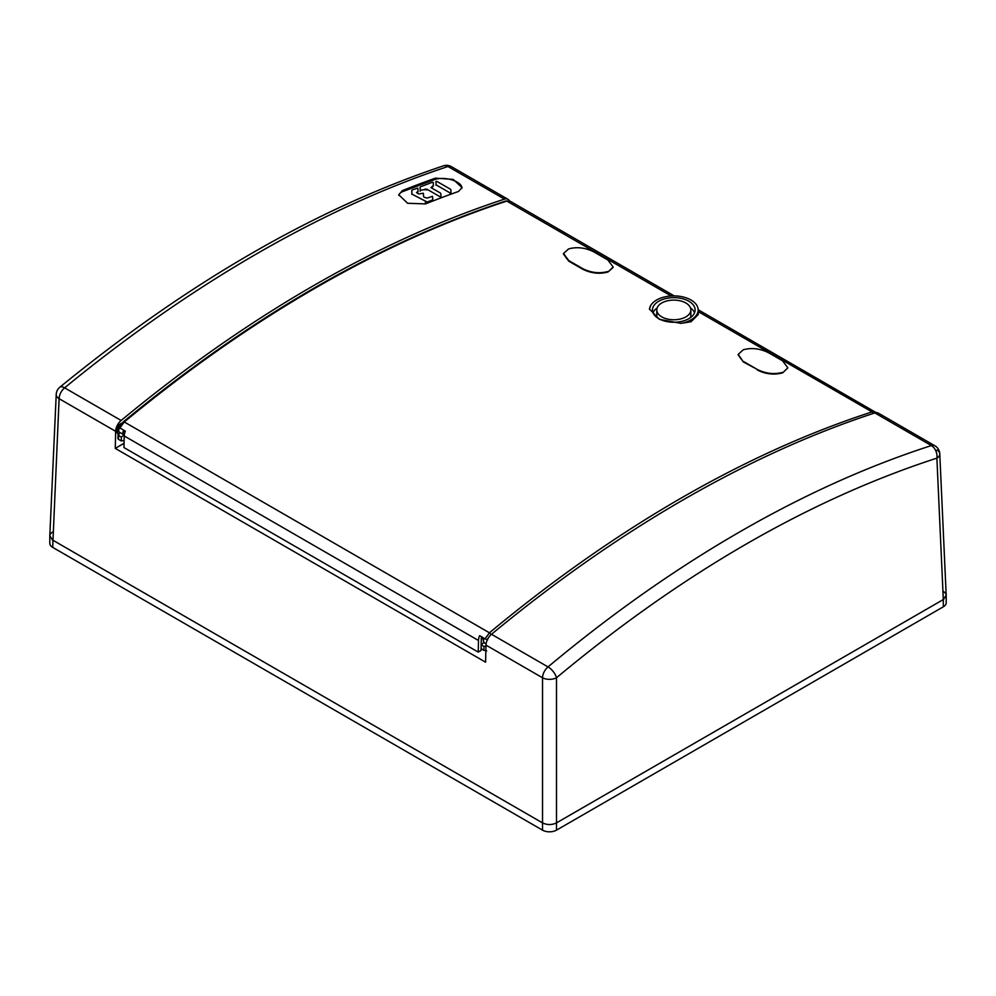 <?xml version="1.0" encoding="UTF-8"?>
<svg xmlns="http://www.w3.org/2000/svg" width="996" height="996" viewBox="0 0 996 996"><rect width="100%" height="100%" fill="white"/><g stroke="black" fill="none" stroke-linecap="round" stroke-linejoin="round"><path stroke-width="1.49" d="M420.2 190.361L420.125 187.522A2.951 1.382 -172.1 0 1 420.138 187.41A2.951 1.382 -172.1 0 1 420.972 186.613L432.463 182.243L433.272 182.492L433.335 185.331A2.951 1.382 -172.1 0 1 433.322 185.43A2.951 1.382 -172.1 0 1 432.501 186.227L430.969 187.609L439.983 192.788A2.951 1.382 -172.1 0 1 440.867 193.859L440.929 196.722L440.145 196.785L426.873 189.165L420.2 190.361L420.075 191.22M427.147 202.026L412.767 194.556A2.951 1.382 -172.1 0 1 411.883 193.473L411.821 190.672A2.951 1.382 -172.1 0 1 411.834 190.572A2.951 1.382 -172.1 0 1 412.655 189.775L417.822 188.132L418.021 191.145A2.951 1.382 -172.1 0 1 418.009 191.244A2.951 1.382 -172.1 0 1 417.187 192.041L416.49 192.502L418.557 193.971L423.375 193.249L423.574 196.274A2.951 1.382 7.9 0 0 424.458 197.357L427.06 198.067L432.525 196.312L432.737 199.325A2.951 1.382 -172.1 0 1 432.725 199.424A2.951 1.382 -172.1 0 1 431.903 200.221L427.147 202.026M436.945 185.368A2.951 1.382 -172.1 0 1 436.061 184.285L435.999 181.434L436.796 181.372L450.018 188.966A2.951 1.382 -172.1 0 1 450.902 190.049L450.964 192.9L450.167 192.963L436.945 185.368M49.8 536.209L49.8 543.33A9.885 5.702 0 0 0 52.688 547.364L542.521 830.154A9.885 5.702 0 0 0 556.49 830.154L943.312 606.813A9.885 5.702 0 0 0 946.2 602.779L946.2 595.658M943.785 599.256A9.885 5.702 180 0 1 943.312 599.555L556.49 822.883A9.885 5.702 180 0 1 555.93 823.194M543.081 823.194A9.885 5.702 180 0 1 542.521 822.883L52.688 540.106A9.885 5.702 180 0 1 52.215 539.807M49.8 536.072A9.885 5.702 180 0 1 52.688 532.038M943.312 591.487A9.885 5.702 180 0 1 946.2 595.521M934.846 445.76L878.31 413.116A9.885 5.702 120 0 0 874.849 412.929A1278.677 738.235 120 0 0 683.169 499.868A1278.677 738.235 120 0 0 491.489 634.278A9.885 5.702 120 0 0 485.986 645.122L485.6 662.191L115.262 448.387L115.648 431.318A9.885 5.702 -60 0 1 121.151 420.474A1278.677 738.235 -60 0 1 312.831 286.064A1278.677 738.235 -60 0 1 504.511 199.125A9.885 5.702 -60 0 1 507.972 199.312A9.885 5.702 -60 0 1 509.404 200.881M124.052 443.307L115.262 448.387M121.923 423.175A5.926 3.424 120 0 0 120.815 423.636A5.926 3.424 120 0 0 116.943 428.865A5.926 3.424 120 0 0 117.852 433.609A5.926 3.424 120 0 0 118.225 433.783M258.362 252.847C322.467 215.97 385.676 187.186 447.976 166.494A9.885 6.81 -108.4 0 0 443.394 165.859C315.969 208.55 188.12 282.341 59.835 387.22A9.885 4.333 50.7 0 1 64.615 387.83C127.936 335.913 191.83 291.33 256.271 254.055A1278.677 738.235 120 0 1 256.819 253.731A1278.677 738.235 120 0 1 257.777 253.183A1278.677 738.235 120 0 1 258.35 252.847M458.496 191.456L462.069 187.634L453.217 179.392L435.439 178.147L435.277 179.33L402.235 191.78L402.396 190.609L398.774 194.78L407.601 203.259L425.454 203.919A1278.677 738.235 120 0 1 458.496 191.456M402.396 190.609A1278.677 738.235 -60 0 1 435.439 178.147M121.151 420.474L64.615 387.83A9.885 5.702 120 0 0 59.1 398.686L115.648 431.318M49.8 535.836L52.688 540.093L542.521 822.895C547.178 825.099 551.834 825.099 556.49 822.895L556.49 830.154M943.312 606.813L943.312 599.555L556.49 822.895L556.49 677.766A9.885 5.403 180 0 1 542.521 677.766A9.885 5.702 -60 0 1 548.024 666.922M764.704 517.883A1278.677 738.235 -60 0 0 739.181 532.213A1278.677 738.235 -60 0 0 713.696 547.339C657.709 581.552 602.493 621.404 548.024 666.909A9.885 4.395 50.1 0 1 556.478 677.766M874.849 412.929L931.385 445.573C876.318 463.314 820.766 487.418 764.716 517.883M936.9 450.068A9.885 5.702 177.4 0 1 939.776 453.865A9.885 5.702 177.4 0 1 936.9 458.135L936.9 458.135A9.885 6.748 -107.8 0 0 931.385 445.573A9.885 5.702 -60 0 1 934.833 445.747M556.49 677.766C682.584 572.762 809.387 499.556 936.887 458.135L943.312 599.555L946.2 595.284M507.972 199.312L451.437 166.668A9.885 5.702 120 0 0 447.976 166.494L504.511 199.125M59.822 387.22A9.885 9.885 0 0 0 56.224 394.416A9.885 5.702 2.6 0 0 59.1 398.686L52.688 547.364M481.18 643.204A12.35 7.134 0 0 0 482.276 643.926M435.277 179.33A16.384 7.694 -172.1 0 1 457.127 182.094A16.384 7.694 -172.1 0 1 461.97 188.12M398.736 195.291A16.384 7.694 -172.1 0 1 402.235 191.78M118.312 433.858A5.926 3.424 -60 0 1 117.59 429.45A5.926 3.424 -60 0 1 120.877 424.47M119.532 427.757A3.947 2.278 120 0 0 119.545 432.301L118.636 435.538L121.363 437.12L121.275 440.942L123.803 440.543A9.885 5.702 -60 0 0 124.114 440.481M481.666 636.842A5.926 3.424 120 0 0 481.28 638.959L481.018 650.475L478.229 652.081L478.491 640.49A9.885 5.702 -60 0 1 479.611 635.66L485.089 638.822L489.434 632.796L124.263 421.968L119.869 427.969L125.347 431.131A9.885 5.702 120 0 0 124.226 435.962L123.965 447.565L478.229 652.081M483.658 637.988L481.267 639.37M486.085 643.877L483.819 642.569L481.217 644.873L481.13 648.695L483.894 650.288L483.944 646.441L486.745 646.006M873.081 413.514A1.98 1.357 -108 0 0 872.01 411.908C816.459 429.911 760.322 454.437 703.587 485.488M491.028 634.676A1.98 0.872 -129.7 0 0 489.434 632.796C552.344 580.494 616.051 535.711 680.554 498.436A1269.614 733.006 -60 0 1 703.574 485.488M698.221 311.586L872.01 411.908L875.559 412.157M674.18 295.887L510.263 201.254L506.827 201.092C451.449 219.22 395.387 243.833 338.64 274.921A1269.614 733.006 120 0 0 315.732 287.819C251.229 325.082 187.41 369.802 124.263 421.968M691.075 321.72L698.345 314.4L698.146 309.594A24.34 14.056 180 0 1 691.025 319.878A24.34 14.056 180 0 1 680.99 323.364L691.075 321.72M680.99 323.364L659.389 319.343L649.479 309.046L650.55 305.797A24.34 14.056 180 0 1 656.601 300.008A24.34 14.056 180 0 1 682.845 296.895A24.34 14.056 180 0 1 698.146 309.594M563.45 254.055L568.679 261.114L582.66 269.181C591.051 273.302 599.368 274.274 607.585 272.082A1269.614 733.006 -60 0 1 608.083 271.908L613.063 267.513M787.824 367.898L782.769 372.765L787.824 367.86L782.595 360.838L768.613 352.771C760.247 348.588 751.943 347.542 743.726 349.646A1270.211 733.342 -60 0 0 743.215 349.82L738.21 354.377L743.377 361.959L757.421 369.516L743.452 361.448M757.421 369.516C765.812 373.625 774.116 374.596 782.346 372.417L782.271 372.927A1269.614 733.006 -60 0 1 782.769 372.765M782.271 372.927C774.017 375.106 765.712 374.147 757.346 370.026M743.377 361.959L738.136 354.887M649.492 309.432A24.34 14.056 180 0 1 650.55 305.797M658.742 301.24A21.314 12.301 0 0 0 652.492 309.943A21.314 12.301 0 0 0 665.652 321.31A21.314 12.301 0 0 0 688.883 318.645A21.314 12.301 0 0 0 695.121 309.943A21.314 12.301 0 0 0 681.961 298.576A21.314 12.301 0 0 0 658.742 301.24M653.065 312.769A21.314 12.301 180 0 1 657.148 307.913M690.465 307.913A21.314 12.301 180 0 1 694.561 312.769M690.465 317.612A17.032 9.836 0 0 0 690.838 315.583L690.838 309.943A17.032 9.836 180 0 1 685.846 316.89A17.032 9.836 180 0 1 667.295 319.019A17.032 9.836 180 0 1 656.787 309.943A17.032 9.836 180 0 1 661.767 302.983A17.032 9.836 180 0 1 680.33 300.854A17.032 9.836 180 0 1 690.838 309.943M656.787 309.943L656.787 315.583A17.032 9.836 0 0 0 657.148 317.612M121.363 437.12L123.965 434.816A3.947 2.278 120 0 0 124.226 435.003A3.947 2.278 120 0 0 124.288 435.04M123.965 434.816L119.844 432.438M118.499 438.327L118.649 433.484M118.524 439.348L121.275 440.942M607.585 272.082L607.66 271.559C599.405 273.751 591.089 272.78 582.735 268.659L568.766 260.591L563.524 253.532L568.529 248.975A1270.211 733.342 -60 0 1 569.04 248.788C577.282 246.684 585.586 247.73 593.927 251.926L607.896 259.993L613.15 267.003L608.083 271.908M487.629 639.893L485.089 638.822M483.944 646.441L481.217 644.873M486.683 650.886L483.894 650.288M482.338 643.877A12.052 6.96 180 0 1 481.193 643.08M425.105 189.863L425.217 188.991M426.761 190.024L426.873 189.165M432.376 187.099L432.501 186.227M425.367 202.723L425.491 201.864M431.778 201.092L431.903 200.221M417.063 192.913L417.187 192.041M411.771 194.332L411.883 193.473M435.937 185.156L436.061 184.285M450.043 193.834L450.167 192.963M542.521 830.154L542.521 677.766L485.986 645.122M491.489 634.278L548.024 666.909M946.2 595.371L939.776 453.865A9.885 9.885 0 0 0 934.808 445.735M123.479 434.53A3.947 2.278 -60 0 1 123.716 430.185M124.488 433.795A2.963 1.706 -60 0 1 124.911 430.882M484.268 638.349A3.947 2.278 120 0 0 484.031 642.681M478.491 640.49L124.226 435.962M671.18 295.974L506.827 201.092A1.98 1.357 71.9 0 0 505.918 200.955C378.555 243.024 251.017 316.653 123.305 421.856A1.98 0.872 50.4 0 1 124.251 421.955M420.013 188.281L420.138 187.41M433.21 186.302L433.322 185.43M432.613 200.296L432.725 199.424M417.897 192.116L418.009 191.244M411.709 191.431L411.834 190.572M450.839 193.772L450.964 192.9M435.887 182.293L435.999 181.434M451.474 166.693A9.885 9.885 0 0 0 443.382 165.846M49.8 535.923L56.224 394.416M483.907 638.137L483.185 640.665L484.293 642.881M876.243 412.655L698.146 309.731M510.276 201.267L505.918 200.955M123.292 421.843L119.209 427.433M118.063 434.58L117.939 438.701"/></g></svg>
